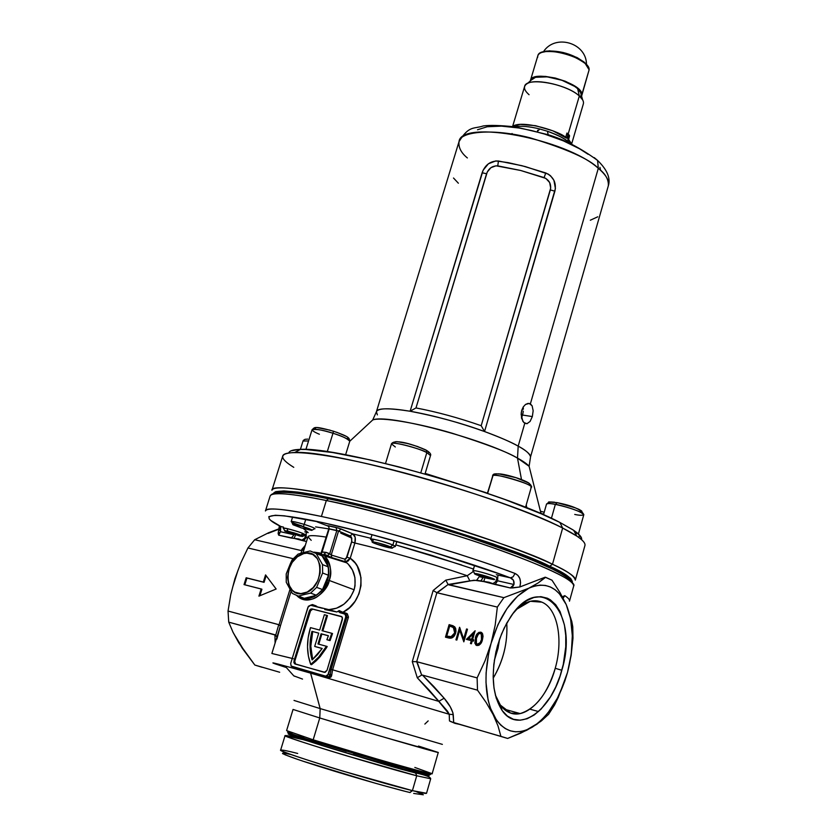 <?xml version="1.0" encoding="UTF-8"?>
<svg xmlns="http://www.w3.org/2000/svg" width="837" height="837" viewBox="0 0 837 837"><rect width="100%" height="100%" fill="white"/><g stroke="black" fill="none" stroke-linecap="round" stroke-linejoin="round"><path stroke-width="1.26" d="M571.891 581.652L572.089 582.646C574.831 576.923 524.632 554.858 463.039 535.199C400.588 515.927 355.777 503.78 328.617 498.758L326.325 500.526C354.197 505.715 400.264 518.239 464.514 538.107C527.833 558.384 577.928 580.637 573.711 585.931C573.523 579.56 546.226 566.67 491.842 547.272C439.425 529.026 371.544 509.879 326.325 500.526L321.408 516.46C374.84 527.781 462.034 553.424 515.027 573.45L517.904 575.375L519.861 578.597L520.572 582.688L519.85 586.978L545.159 577.206L551.991 580.198L559.995 592.586L566.231 604.596L559.388 593.715L555.172 589.803L550.495 587.03L545.452 585.45L540.095 585.105L534.54 586.015L528.858 588.191L517.559 596.174L506.981 608.625L497.931 624.716L491.099 643.308L495.18 625.197L497.345 607.076L436.883 592.701L416.68 661.711L477.121 677.897L485.01 660.895L491.099 643.308L488.693 653.122L486.109 672.875L485.994 682.437L488.097 700.046L490.273 707.778L496.644 720.395L500.714 725.072L505.266 728.556L510.214 730.806L515.477 731.789L520.949 731.507L526.536 729.979L537.678 723.388L543.056 718.449L548.183 712.549L557.369 698.246L564.693 681.454L567.507 672.446L558.415 697.075L554.565 704.963L548.57 714.317L537.03 724.141L526.724 730.241L507.651 738.443L451.206 721.797L449.479 720.939L449.218 714.264L310.579 673.126L320.163 708.594L319.765 717.968L293.044 709.441L319.765 717.968L313.174 739.814L313.572 741.258L391.402 764.505C426.263 774.215 437.835 776.914 426.117 772.603L430.49 774.392M328.617 498.758L326.325 500.526C290.617 493.317 271.889 491.811 270.142 496.017C272.266 490.848 301.194 495.274 326.325 500.526L321.408 516.46C284.141 508.844 265.486 507.013 265.434 510.978C267.066 507.138 285.72 508.969 321.408 516.46C387.405 530.564 479.455 559.618 515.027 573.45C519.829 575.846 521.441 580.355 519.85 586.978L510.34 587.961L513.96 584.498L512.579 586.8L510.34 587.961L495.054 584.477L497.628 580.805L513.96 584.498C514.473 581.213 513.301 578.995 510.434 577.865L513.102 576.798L515.027 573.45L513.102 576.798L510.8 577.896L496.331 574.705L510.434 577.865L500.432 574.213L429.601 550.976L366.826 533.263L322.998 522.686L284.444 515.833L275.31 515.247L268.823 516.628L269.252 518.95L270.853 520.488L280.803 526.494L280.468 531.704L278.679 535.178L291.349 538.065L294.007 534.759L280.468 531.704L294.007 534.759L291.349 538.065L298.704 538.944L301.854 540.137L304.72 538.181L305.777 534.77L304.72 538.181L301.854 540.137L306.509 541.518L303.58 540.848L306.227 537.532L307.639 537.846L306.227 537.532L306.185 533.451L306.227 537.532L303.58 540.848L294.08 538.369L295.566 534.916L294.08 538.369L278.679 535.178L278.125 533.493L278.679 535.178L280.468 531.704L280.803 526.494L283.481 527.09L280.803 526.494C261.29 517.109 260.192 509.189 322.998 522.686C387.458 536.779 475.008 564.284 510.434 577.865L513.479 580.344L513.96 584.498L497.628 580.805L497.764 576.693L497.628 580.805L495.054 584.477L483.744 581.558L484.989 577.708L483.744 581.558L474.035 580.229L448.82 584.864L503.874 597.66L528.858 588.191L538.285 582.866L545.159 577.206L519.85 586.978L512.861 587.919L510.34 587.961L492.909 583.64L495.724 581.652L497 578.189L495.724 581.652L492.909 583.64L489.028 582.249L476.651 580.282L469.839 580.868L448.119 584.498L437.196 592.816L497.345 607.076L503.874 597.66L448.119 584.498L436.883 592.701L416.68 661.711L421.681 675.114L422.497 675.114L433.828 686.549L444.154 698.215L450.275 706.836L452.911 712.81L453.706 722.687L500.924 736.372L497.994 725.878L493.139 714.599L486.213 702.599L477.498 690.159L422.497 675.114L477.498 690.159L477.121 677.897L417.014 661.764L421.681 675.114L422.497 675.114L444.154 698.215C449.291 704.262 452.325 709.724 453.256 714.589L453.706 722.687L449.479 720.939L454.983 723.377L449.479 720.939L449.218 714.264L447.575 711.293L428.523 689.416L417.265 677.75L412.285 661.617L433.137 590.514L445.786 580.146L467.224 575.72C429.036 562.705 391.59 551.792 354.878 543.004L350.243 558.248C367.045 568.867 363.603 602.734 342.898 612.286L339.215 610.602L336.882 611.983L328.857 609.629L336.516 608.206L343.965 604.168L350.18 597.827L354.145 589.771L329.203 580.449C332.362 572.937 330.835 564.755 324.61 555.914L319.724 552.943L313.959 552.138L319.682 552.922L324.61 555.914C330.406 561.92 331.944 570.102 329.203 580.449C320.697 598.905 309.962 604.032 297.02 595.839C309.774 608.405 328.659 589.593 329.203 580.449L354.145 589.771C356.667 578.566 354.239 569.599 346.884 562.872L345.524 561.815L348.077 561.114L350.243 558.248L355.286 563.155L357.336 566.293L360.967 577.467L360.977 585.712L358.958 593.872L355.034 601.343L349.521 607.62L342.898 612.286L347.271 613.772L348.464 617.015L332.603 669.799L438.745 701.364L332.603 669.799L331.536 676.055L329.37 677.677L295.074 667.947L328.449 676.987L291.14 666.053L290.69 663.459L308.372 606.302L310.558 605.245L328.857 609.629C340.554 608.907 348.987 602.284 354.145 589.771L355.045 585.722L354.919 577.561L352.471 570.091L348.171 564.075L345.524 561.815L331.4 557.505L323.856 554.24L331.881 557.672L345.723 561.857L331.776 557.588L331.222 555.025L344.834 559.168L346.079 558.781L351.854 541.016L351.132 536.737L338.556 531.035L331.222 555.025L338.556 531.035L336.84 530.512L329.736 553.717L327.518 555.506L329.736 553.717L326.064 552.378L330.28 554.345M308.183 532.614L304.741 531.851L308.183 532.614L303.245 528.471M479.235 576.641L476.651 580.282L479.235 576.641L483.231 577.551L479.235 576.641L479.402 575.961M321.774 552.158L326.064 552.378L323.992 554.272L326.064 552.378L322.13 551.96L329.234 528.838L336.84 530.512L329.736 553.717L331.222 555.025L331.776 557.578L324.411 554.261M414.828 767.445L432.164 773.702C433.116 774.696 408.153 768.094 378.198 759.389L313.174 739.814C357.598 753.907 435.198 775.972 432.164 773.702L438.264 752.453C441.497 754.032 364.221 731.559 319.765 717.968L320.163 708.594L442.365 744.375L320.163 708.594L310.391 672.278L310.579 673.126L449.218 714.264L453.256 714.589L449.218 714.264L438.745 701.364L444.154 698.215L438.745 701.364L417.265 677.75L421.681 675.114L417.265 677.75L412.285 661.617L416.68 661.711L412.285 661.617L433.137 590.514L436.883 592.701L433.137 590.514L445.786 580.146L448.119 584.498L445.786 580.146L467.224 575.72C429.036 562.705 391.59 551.792 354.878 543.004L355.17 537.323L352.743 533.88L370.927 538.296M422.507 772.959C432.049 776.6 429.716 776.516 415.497 772.697L429.004 775.7L394.551 766.974L332.299 748.676L313.896 742.942L314.335 741.498L313.896 742.942C356.865 756.648 431.934 777.929 429.046 775.658L429.381 774.507M315.758 553.184C329.328 555.36 330.458 573.24 327.497 579.926L329.203 580.449L327.497 579.926L323.532 588.244L320.728 591.749L314.032 596.771L306.771 598.57L303.276 598.152L299.583 596.582C312.578 604.157 326.545 587.637 327.497 579.926L328.805 570.991L327.257 562.82L323.124 556.647L320.268 554.628L315.758 553.184M294.017 700.433L320.163 708.594L294.017 700.433M506.762 623.115C507.86 642.45 503.34 660.801 493.202 678.148C503.299 661.136 507.818 642.795 506.762 623.115M494.311 660.56L499.616 639.06L498.046 648.236L494.311 660.56M351.749 538.045L340.743 533.127M418.479 746.06L438.264 752.453L384.675 737.334L319.765 717.968L313.174 739.814L286.599 730.586L313.174 739.814L313.572 741.258M495.358 695.034L500.4 705.12L510.706 713.114C526.714 718.931 547.576 697.242 555.234 668.282L561.826 670.28C551.614 710.55 518.438 734.583 502.21 710.623C492.135 694.783 490.566 673.157 497.492 645.745L501.583 633.902L506.783 623.063L512.893 613.688L519.631 606.124L526.724 600.663L533.901 597.472L540.869 596.655L547.367 598.204L550.369 599.836L555.726 604.732L560.079 611.596L564.441 624.988L565.749 635.492L565.749 646.813L563.28 664.442L560.079 676.014L555.758 686.968L550.464 696.907L541.1 709.096L534.236 714.965L527.164 718.721L520.143 720.197L513.437 719.297L507.337 716.012L502.074 710.435L496.257 698.246L493.997 688.014L493.171 676.558L493.82 664.348L495.922 651.897L499.658 638.924L504.125 628.179L510.654 616.796C541.309 569.652 579.434 613.709 561.826 670.28L555.234 668.282C547.45 693.632 535.753 708.73 520.133 713.574L510.706 713.114C503.884 710.749 498.768 704.723 495.358 695.034M541.853 602.148C557.494 608.373 563.521 639.541 555.234 668.282C563.521 639.541 557.494 608.373 541.853 602.148L535.764 600.746L541.853 602.148C533.849 598.905 525.364 601.332 516.408 609.42L530.313 601.29L541.853 602.148M564.787 595.651C568.292 598.016 569.871 599.815 569.516 601.05L569.484 601.165C569.966 599.92 568.396 598.089 564.787 595.651L562.37 596.791L564.787 595.651L563.134 598.214L564.787 595.651M459.408 724.34L454.983 723.377M302.523 679.079L293.787 675.846L286.338 667.539L275.227 663.898C267.421 661.104 279.213 664.18 310.579 673.126C278.899 664.097 267.191 661.052 275.467 663.982M293.337 658.729L271.879 653.477L292.228 658.426M311.51 664.683L310.736 664.432C306.635 653.289 306.468 641.309 310.234 628.503L310.506 627.635L319.671 630.073L324.348 614.714L327.476 615.603L326.712 615.331L322.025 630.7L331.766 633.285L329.276 640.336L330.05 640.598L332.53 633.557L331.766 633.285L332.53 633.557L330.05 640.598L327.644 639.949L330.05 640.598L326.88 639.688L329.276 640.336L331.766 633.285L322.025 630.7L326.712 615.331L324.348 614.714L319.671 630.073L310.506 627.635L308.142 637.784L307.514 647.095L308.393 656.093L310.736 664.432L311.51 664.683L315.988 661.01L320.142 656.71L327.194 646.53L326.42 646.269L318.217 657.746L310.736 664.432L319.368 656.459L326.42 646.269L327.194 646.53L326.304 648.089L320.142 656.71L311.51 664.683M279.464 528.963L268.06 533.389M238.043 570.175L232.623 587.354M235.636 636.664L242.772 648.361M471.304 640.608L466.397 639.363L475.123 630.774L472.612 639.541L473.805 639.845L473.428 641.142L472.235 640.839L471.388 643.768L470.467 643.538L471.304 640.608L470.467 643.538L471.388 643.768L472.235 640.839L473.428 641.142L473.805 639.845L472.612 639.541L475.123 630.774L466.397 639.363L471.304 640.608M455.61 633.17L454.188 636.099L451.823 637.982L445.472 637.166L449.113 624.643L454.575 626.672L455.694 628.461L455.977 631.244L455.61 633.17L454.721 626.829L449.113 624.643L445.472 637.166L448.632 637.972C451.907 638.757 454.24 637.156 455.61 633.17M459.712 630.177L456.856 640.064L455.935 639.834L459.576 627.248L463.688 638.924L466.554 628.985L467.475 629.215L463.834 641.843L459.712 630.177L463.834 641.843L467.475 629.215L466.554 628.985L463.688 638.924L459.576 627.248L455.935 639.834L456.856 640.064L459.712 630.177L460.423 630.449L459.712 630.177M482.426 639.761L480.836 643.496L478.827 645.327L476.399 645.348L474.809 643.088L476.086 635.785L478.837 632.385L480.961 632.238L482.551 633.672L483.043 636.34L482.426 639.761L482.07 632.96L480.731 632.176C477.875 632.374 476.075 634.3 475.343 637.972L475.646 644.793L476.912 645.526C479.8 645.369 481.641 643.444 482.426 639.761M303.046 552.692L307.964 536.799C308.602 535.157 314.691 535.272 326.221 537.113C314.618 535.261 308.539 535.157 307.964 536.799L311.218 540.336M312.442 604.555L315.894 605.842L312.442 604.555L311.563 605.475L312.442 604.555L310.517 605.235L312.442 604.555M572.979 638.286L571.158 655.381L567.507 672.446L571.263 653.938L572.32 635.722L570.614 618.92L566.231 604.596L571.807 621.493L572.77 626.767L572.979 638.286L572.77 626.767L571.807 621.493L566.231 604.596L559.995 592.586L551.991 580.198L545.63 577.31L538.285 582.866L528.858 588.191L503.874 597.66L497.345 607.076L495.18 625.197L491.099 643.308L485.01 660.895L477.121 677.897L477.498 690.159L486.213 702.599L493.139 714.599L497.994 725.878L500.924 736.372L507.651 738.443L520.781 733.118L532.144 727.248L541.361 720.939L548.57 714.317L554.565 704.963L558.415 697.075L567.507 672.446C559.88 698.56 548.099 716.828 532.144 727.248C515.927 736.1 502.922 731.883 493.139 714.599C484.361 695.432 483.681 671.672 491.099 643.308C499.72 615.519 512.307 597.147 528.858 588.191C545.222 581.276 557.672 586.737 566.231 604.596C573.879 623.502 574.297 646.122 567.507 672.446L571.158 655.381L572.979 638.286M324.756 609.545L336.882 611.983L339.215 610.602L338.828 611.763L339.519 610.738M294.436 667.277L328.449 676.987L330.176 674.737L328.449 674.193L325.771 676.15L328.92 677.07L329.893 676.505L331.107 669.349L346.821 617.298L345.765 616.921L328.449 674.193L330.176 674.737L331.107 669.349L346.821 617.298L345.765 616.921L345.304 614.368L338.975 612.014L344.949 614.096L345.869 616.43L327.706 675.49L325.771 676.15L291.789 666.451L294.488 667.288L291.182 666.095L290.69 663.459L307.953 607.202L310.558 605.245L322.496 608.3M309.345 610.843L293.85 662.496L295.063 664.023L325.112 672.362L326.995 670.385L342.521 617.936L341.255 616.43L311.95 608.886L310.412 609.263L309.345 610.843L311.95 608.886L312.724 609.158L310.108 611.115L309.345 610.843L310.108 611.115L294.739 661.282L295.597 664.18L294.75 663.176L294.739 661.282L293.954 661.031L294.739 661.282L310.841 609.838L312.724 609.158L311.95 608.886L341.967 616.838L342.427 619.39L326.995 670.385L324.327 672.341L294.446 663.678L293.954 661.031L309.345 610.843M341.695 616.618L312.724 609.158L341.695 616.618M322.81 630.91L327.476 615.603L322.81 630.91M318.771 644.187L321.858 634.038L328.386 635.785L321.094 633.776L317.987 643.967L326.42 646.269L317.987 643.967L321.094 633.776L328.407 635.733L326.88 639.688L328.407 635.733L321.094 633.776L321.858 634.038L318.771 644.187M314.691 646.415L318.73 633.149L311.95 631.339L310.506 638.683L310.579 653.184L312.107 659.933L317.485 654.691L322.193 648.466L314.691 646.415L322.193 648.466L312.107 659.933C309.418 650.924 309.366 641.393 311.95 631.339L312.714 631.6C310.213 641.351 310.192 650.642 312.661 659.462L310.82 646.29L312.714 631.6L311.95 631.339L318.73 633.149L314.691 646.415L315.465 646.677L314.691 646.415M322.172 648.508L315.465 646.677L322.172 648.508M345.304 614.368L346.079 614.651L346.821 617.298L348.307 617.758L346.821 617.298L346.351 614.933L344.865 614.055M336.882 611.983L328.857 609.629L336.882 611.983M320.132 607.547L314.66 606.291L320.54 607.589M428.178 720.898L424.851 724.078M280.228 526.787L279.757 530.553M317.15 521.88L327.204 525.751L317.15 521.88M278.334 533.138L279.213 532.447M279.506 528.618L268.687 532.709L254.699 539.739L301.038 550.505L305.369 545.211L301.038 550.505L254.699 539.739L247.94 547.973L293.086 558.666L247.94 547.973L240.784 562.956L234.956 578.618L230.75 594.668L228.041 611.041L279.024 624.768L289.979 589.384L279.024 624.768L280.364 626.045L278.752 624.653L228.041 611.041L228.721 622.132L275.708 635.189L278.752 624.653L275.708 635.189L276.953 637.072L274.944 634.77L228.721 622.132L233.063 632.343L238.88 642.952L254.856 665.059L279.673 672.247L254.856 665.059L242.374 648.403L233.063 632.343L228.721 622.132L228.041 611.041L230.75 594.668L234.956 578.618L240.784 562.956L247.94 547.973L254.699 539.739L268.687 532.709L279.506 528.618M301.916 550.526L304.03 549.543L301.916 550.526L300.922 553.288L301.916 550.526M265.559 574.904L276.147 589.018L258.915 596.143L261.165 588.966L244.038 584.603L246.183 577.771L263.32 582.06L265.559 574.904L276.147 589.018L258.915 596.143L261.165 588.966L261.918 589.227L259.878 595.745L261.918 589.227L244.038 584.603L246.183 577.771L246.936 578.043L244.812 584.801L246.936 578.043L246.183 577.771L264.073 582.343L246.936 578.043L264.073 582.343L263.32 582.06L265.559 574.904M275.091 643.098L274.944 634.77L275.091 643.098M293.787 675.846L294.509 676.244M538.547 711.555L529.915 709.18M315.601 526.881L328.753 528.879M321.711 552.818L329.234 528.838L328.669 526.546L327.11 525.605L338.755 528.147L352.743 533.88L350.096 535.889L338.556 531.035L329.046 528.942M461.71 564.996L395.817 544.897L431.756 555.402L473.386 568.993M428.125 775.083L428.9 775.491L428.125 775.083M288.493 732.773L288.148 733.923L289.309 734.604L308.623 741.258L288.148 733.923L332.299 748.676L415.497 772.697L416.721 775.773L430.699 778.776L416.721 775.773L412.421 790.641L409.994 792.545M288.148 733.913L293.839 734.917L288.148 733.913M262.107 667.277L254.856 665.059M473.47 571.42L467.224 575.72L469.839 580.868L467.224 575.72L473.47 571.43M319.41 743.089L346.319 751.323M353.58 753.488L428.743 774.392M290.784 732.616L287.865 732.082M288.577 732.814L308.215 739.542M303.779 737.439L295.764 735.378L303.779 737.439M292.27 732.95C278.25 729.728 298.202 736.424 313.53 741.237M316.961 606.48L315.894 605.842L316.961 606.48M327.905 526.096L328.449 525.751L329.234 528.838L328.449 525.751L336.055 527.425L336.84 530.512L336.055 527.425L341.214 529.015L338.556 531.035L341.214 529.015L352.743 533.88C355.244 535.45 355.955 538.484 354.878 543.004L351.624 541.989L351.791 538.191L350.096 535.889L352.743 533.88M322.13 551.96L321.314 553.623L322.13 551.96M351.624 541.989L354.878 543.004L350.243 558.248L346.989 557.243L351.624 541.989M331.222 555.025L344.834 559.168L345.388 561.7L344.834 559.168L346.989 557.243L350.243 558.248L345.723 561.857L346.874 562.872L324.61 555.914L319.65 552.975L313.98 552.148M483.231 577.551L480.647 581.192L483.315 577.227M280.343 626.139L276.859 639.112M266.145 575.689L264.073 582.343L266.145 575.689M446.215 637.355L449.825 624.915L449.113 624.643L453.225 625.814L449.825 624.915L446.215 637.355M453.936 627.624L450.369 626.327L454.365 627.938L455.663 630.428L454.669 634.948L451.959 637.041M451.645 637.093L447.931 636.413L451.645 637.093L455.401 633.201L454.69 632.929L455.401 633.201L454.669 628.221L453.392 627.468L454.69 632.929L450.934 636.831L451.645 637.093L450.704 637.083M450.118 636.999L449.124 636.79M448.642 636.675L446.759 636.11L449.657 626.149L450.369 626.327L449.657 626.149L446.759 636.11L451.561 636.695L454.449 633.651L454.889 629.78L452.681 627.08M456.667 640.023L460.078 628.221L456.667 640.023M464.399 639.186L463.688 638.924L464.399 639.186L467.255 629.257L466.554 628.985L467.454 629.309L464.399 639.186M464.033 641.163L460.423 630.449L464.033 641.163M467.172 639.562L474.82 631.83L467.172 639.562M473.313 639.813L472.612 639.541L473.313 639.813M471.189 643.716L472.016 640.87L471.189 643.716M472.382 639.573L473.962 634.08L473.261 633.808L473.962 634.08L472.382 639.573L468.594 638.526L472.382 639.573L468.594 638.526L473.261 633.808L471.681 639.311L472.382 639.573M473.261 633.808L468.594 638.526L471.681 639.311L473.261 633.808M476.985 645.547L476.358 645.055L476.044 638.244L475.343 637.972L476.044 638.244C476.776 634.592 478.555 632.657 481.411 632.437L478.649 633.232L476.389 637.135L475.374 642.094L476.933 645.515M481.38 632.427L480.731 632.176L481.38 632.427M481.442 633.881L482.258 634.655M482.447 635.011L482.667 637.574L481.474 641.77L479.978 643.956L478.209 644.532M477.665 644.364L476.42 643.684L476.42 637.71L478.314 634.122L479.978 633.431L481.275 634.017L481.484 639.52L480.176 642.617L477.31 644.228L480.877 642.879L482.196 639.782L481.986 634.289L481.097 633.755M481.484 639.52L482.196 639.782L481.484 639.52L481.557 634.383L480.208 633.452L478.502 633.965L476.044 639.081L476.148 643.329L477.707 644.291L480.176 642.617L480.877 642.879L480.176 642.617L481.484 639.52M278.135 533.483L279.37 525.751L280.803 526.494M570.886 580.167L567.36 577.174L556.856 571.054L530.376 559.242M518.95 554.753L463.457 535.335L400.232 516.377M384.633 512.15L355.014 504.669M317.003 496.467L297.501 493.317L283.502 492.104M328.167 498.664C304.218 493.453 286.714 491.465 275.655 492.721M294.436 667.267L328.742 677.562L328.449 676.987L329.496 677.677L330.96 677.049L331.776 674.706L330.176 674.737L331.776 674.706L332.603 669.799L331.107 669.349L332.603 669.799L348.412 617.329L347.407 613.898L346.099 613.155L345.367 614.17L346.099 613.155L342.898 612.286L342.145 613.301L342.898 612.286M569.578 135.793L568.428 134.464L569.578 135.793L568.815 135.113L567.852 138.377L571.776 144.069L568.585 139.706L569.578 135.793L568.626 139.057L567.852 138.377L568.815 135.113L567.967 134.433L567.015 137.697L567.852 138.377L568.135 141.474L567.852 138.377L567.015 137.697L567.967 134.433L566.743 133.742L569.578 135.793M458.362 183.209L453.497 178.009M467.36 157.942C461.114 152.836 458.341 147.406 459.021 141.652C459.952 131.608 492.47 128.03 530.145 137.833C566.879 148.986 589.604 159.145 598.309 168.3L597.587 160.432L594.249 157.607L597.587 160.432L598.309 168.3C565.802 138.66 460.925 119.241 459.021 141.652C468.982 125.152 473.857 129.139 483.211 125.958C489.676 125.006 500.495 125.33 515.686 126.952L547.649 134.59C563.636 139.235 580.282 147.846 597.576 160.432C607.181 169.733 610.759 178.218 608.311 185.866C609.629 180.959 606.291 175.1 598.309 168.3L530.376 403.873L598.309 168.3C605.496 173.761 608.823 179.62 608.311 185.866L599.512 216.542M293.766 467.339C278.731 458.08 279.035 453.131 294.687 452.514C332.938 449.521 506.772 498.277 562.652 528.053L559.88 522.434C505.663 493.338 337.939 446.351 300.514 449.396C293.306 449.563 289.393 450.745 288.755 452.943L289.173 452.137M273.469 493.903C273.396 490.984 281.441 490.377 297.595 492.083C321.711 495.274 363.384 504.721 405.955 516.617C482.834 539.624 530.763 556.155 549.752 566.231L552.493 564.243C533.692 554.22 486.234 537.731 410.13 514.797C332.237 492.47 269.65 482.792 271.952 490.273C273.375 484.016 317.411 490.231 381.756 507.065C445.985 523.836 518.888 548.402 552.493 564.243L562.652 528.053C529.476 511.219 457.044 486.234 392.971 469.934C328.774 453.56 284.549 448.569 282.749 455.987L271.952 490.273M526.944 423.7L524.778 423.281L522.863 421.356L521.127 414.357L521.713 410.371L523.282 406.887L525.531 404.449L529.256 403.434L532.112 405.799L533.159 410.705L532.342 416.575L530.072 421.461L526.944 423.7L523.774 422.497L521.556 418.218L521.294 412.338L523.282 406.887L525.531 404.449L528.042 403.392L530.376 403.873L532.112 405.799L533.159 410.705L532.342 416.575L530.072 421.461L526.944 423.7M522.508 415.037L532.342 416.575L522.508 415.037L521.89 416.857L522.979 413.101L522.508 415.037M521.472 417.841L521.89 416.857L521.472 417.841M578.942 536.632L578.357 537.019M377.382 414.89L376.399 411.783C378.062 408.006 389.299 407.818 410.109 411.239L483.127 170.214L488.431 163.759L495.86 160.913L508.279 162.66L525.343 166.594L548.308 174.138L550.568 175.812L553.927 180.311L555.412 188.503L484.539 431.536C498.622 436.684 509.838 441.549 518.187 446.131L517.496 458.111L518.187 446.131C525.395 449.898 529.518 453.455 530.553 456.803L529.11 466.293L517.496 458.111C484.079 438.954 386.255 413.373 372.716 419.965L369.86 422.612L372.716 419.965C380.176 416.784 417.663 422.894 452.482 433.325C486.59 444.112 508.268 452.378 517.496 458.111L521.503 479.58L517.496 458.111C523.334 461.292 527.205 464.022 529.11 466.293L541.068 513.719M523.261 411.124L522.979 413.101L523.261 411.124M523.24 407.378L523.355 409.199L523.24 407.378M570.039 143.253L568.689 142.112C563.699 138.042 556.626 134.422 547.461 131.263L539.802 128.992C529.423 126.429 520.991 125.696 514.493 126.774C521.2 125.717 529.633 126.46 539.802 128.992L547.461 131.263C558.541 135.427 565.613 139.047 568.689 142.112L570.039 143.253M459.021 141.652L376.399 411.783C377.006 408.048 388.242 407.86 410.109 411.239C437.102 416.428 461.909 423.187 484.539 431.536C500.997 437.72 512.223 442.585 518.187 446.131L524.778 423.281L518.187 446.131C526.316 450.672 530.438 454.229 530.553 456.803L599.47 216.699L530.553 456.803M526.797 507.818L526.243 504.878L526.797 507.818M486.056 492.69L425.186 473.407L487.416 493.181M292.584 492.878C332.373 493.82 492.093 539.447 544.918 565.184L552.975 569.129M512.432 126.492C521.87 119.136 562.495 132.141 566.471 138.157L567.015 137.697L566.471 138.157L552.849 130.813L535.534 125.686L520.112 124.42L512.432 126.492M273.553 493.244L275.729 491.643L283.869 490.921L297.867 492.114L317.38 495.253L369.881 506.992L432.436 524.307L493.234 543.977L530.721 558.017L549.752 566.231L563.186 573.115L570.698 578.451L572.372 581.767C571.357 577.687 563.824 572.508 549.752 566.231L552.493 564.243C568.511 571.838 576.128 577.132 575.322 580.135C574.412 575.971 566.806 570.677 552.493 564.243L562.652 528.053L576.819 536.088L573.638 530.302L559.88 522.434L541.382 513.855L504.847 499.49L476.138 489.561L445.472 479.894L399.029 466.92L369.964 459.879L332.551 452.514L305.589 449.469L299.322 449.427L291.098 450.787M552.117 568.679L526.557 557.275L503.487 548.434L462.202 534.268L432.049 524.883L358.006 504.816L321.418 496.927L296.696 493.213M575.322 580.135L584.937 545.504C585.9 541.926 578.472 536.119 562.652 528.053L559.88 522.434L572.895 529.811L577.237 532.949L581.506 538.045M575.207 533.148L576.316 533.682L575.207 533.148M588.118 154.29L579.497 148.756L563.364 140.857L544.709 134.108L531.736 130.582L518.992 127.998L501.447 126.125L487.207 126.753L477.508 129.766M600.485 169.67L599.951 167.379M329.558 456.134L330.197 456.353M487.26 172.024L415.989 407.943C436.778 411.877 458.509 417.799 481.191 425.698L550.694 188.095L549.658 182.539L545.829 178.396L520.719 170.486L496.006 165.799L490.911 167.693L487.26 172.024M581.569 539.677C582.228 537.49 579.591 534.362 573.638 530.302M597.733 216.814L590.326 220.215M544.102 177.59L520.719 170.486L497.753 165.872L498.444 161.007L521.901 165.695L545.787 172.956L544.102 177.59L545.787 172.956C553.539 176.701 556.574 182.78 554.889 191.202L550.348 189.915C551.468 184.213 549.386 180.112 544.102 177.59M497.753 165.872C492.376 165.705 488.651 168.331 486.579 173.751L482.133 172.767C485.115 164.743 490.555 160.819 498.444 161.007L497.753 165.872M482.133 172.767L486.579 173.751L415.989 407.943L410.109 411.239L482.133 172.767M550.348 189.915L554.889 191.202L484.539 431.536L481.191 425.698L550.348 189.915M415.989 407.943C436.778 411.877 458.509 417.799 481.191 425.698L484.539 431.536C458.498 422.246 433.692 415.476 410.109 411.239L415.989 407.943M512.579 134.15L512.056 133.501M416.387 773.357L409.46 771.086L416.387 773.357M414.012 770.092L421.858 772.729M426.525 793.288L412.421 790.641C421.597 792.89 426.305 793.779 426.525 793.288L430.699 778.776C430.532 777.018 425.656 775.104 416.094 773.032C379.716 764.673 290.973 733.934 285.061 735.629L301.958 739.395M416.449 791.76L422.591 794.303M423.344 794.784L413.666 793.424M405.275 791.363L382.363 785.211M375.677 783.338L302.638 761.084M297.888 759.483L284.978 754.733M283.398 754.011L282.498 753.488M283.889 753.133L291.088 754.545M291.119 754.555C277.246 751.176 276.702 752.955 318.625 766.263C361.05 779.613 399.113 789.971 409.764 792.482L412.421 790.641L342.657 771.034C306.206 760.09 278.428 750.486 280.646 750.078C275.561 750.956 374.673 781.528 412.421 790.641L416.721 775.773C379.171 766.211 280.144 735.964 285.061 735.629C282.916 735.796 310.736 745.076 347.135 755.968L416.721 775.773L415.497 772.697C404.951 769.998 369.347 760.059 327.518 747.2C285.699 734.279 282.038 731.883 295.105 735.221M426.692 774.487L424.621 773.712M285.061 735.629L280.646 750.078C282.582 749.889 288.263 751.019 297.69 753.467M571.671 143.828L583.358 103.861C583.964 101.591 582.615 98.965 579.319 95.993L582.604 99.812L580.439 91.955L577.645 88.68L579.319 95.993L568.166 134.025L569.202 135.155L568.166 134.025L579.319 95.993C566.429 83.585 525.939 76.648 524.611 86.462L512.642 126.345M529.057 94.717C523.554 89.821 523.02 86.075 527.456 83.47C536.381 78.05 568.595 85.782 579.319 95.993L577.645 88.68C568.522 79.954 541.204 73.394 533.546 78.061L531.369 79.996L535.544 77.297L547.199 76.847L561.962 80.279L574.674 86.399L577.645 88.68L580.962 93.064M581.192 94.999L580.449 96.663M566.942 133.052L568.166 134.025L566.942 133.052L565.634 137.54L566.942 133.052M537.521 130.331L538.337 130.488M303.894 552.472L303.695 553.613C324.777 546.979 325.394 588.798 304.04 593.224L304.26 594.552L310.6 593.109L316.627 587.365L322.622 573.01L322.517 564.609L316.229 553.529L310.171 550.966L303.894 552.472L310.171 550.966L316.229 553.529L322.517 564.609L328.355 566.9L328.481 575.27L322.517 589.562L316.501 595.274L304.312 598.298L299.908 596.697L304.312 598.298L316.501 595.274L310.6 593.109L304.26 594.552L298.38 596.143L304.312 598.298L298.38 596.143L304.26 594.552L304.04 593.224C282.885 599.313 282.791 558.08 303.695 553.613L303.894 552.472L300.933 553.288L303.894 552.472M316.02 553.288L322.067 555.852L328.355 566.9L322.067 555.852L316.229 553.529L322.067 555.852M298.066 554.136L300.933 553.288L298.066 554.136L292.155 559.827L290.512 563.301L292.155 559.827L298.066 554.136M322.517 589.562L328.481 575.27L322.622 573.01L316.627 587.365L322.517 589.562L316.627 587.365L310.6 593.109L316.501 595.274L322.517 589.562M292.354 593.433L286.254 582.27L292.354 593.433L298.38 596.143L292.354 593.433M286.212 573.952L290.512 563.301L286.212 573.952L286.254 582.27L286.212 573.952M303.695 553.613L297.459 556.741L292.197 562.38L288.713 569.662L287.51 577.509L288.786 584.76L292.364 590.294L294.865 592.146L300.818 593.642L307.263 592.031L313.205 587.553L317.736 580.878L320.132 573.063L320.037 565.299L317.474 558.792L312.85 554.533L306.897 553.152L303.695 553.613M328.481 575.27L328.355 566.9L322.517 564.609L322.622 573.01L328.481 575.27M581.171 510.612L581.349 510.737C576.201 507.714 568.166 505.025 557.243 502.671L555.36 504.355C560.288 504.784 584.571 512.234 583.787 514.734C582.332 515.529 579.309 515.425 574.737 514.431M543.485 514.765L546.519 504.083C551.06 501.227 544.605 501.729 556.689 502.608C572.675 505.611 581.705 509.66 583.787 514.734C580.857 511.48 571.378 508.017 555.36 504.355L551.416 518.333L555.36 504.355C549.888 503.351 546.938 503.257 546.519 504.083C547.9 503.299 550.851 503.393 555.36 504.355L557.243 502.671L575.49 507.892M577.886 508.875L579.8 509.796M581.935 511.281L581.61 512.129M549.689 502.985L549.909 502.116M550.662 501.97L554.68 502.231M540.44 511.208L544.196 512.223L540.451 511.24M543.663 514.148L540.995 513.405L543.663 514.148M283.147 528.147L287.143 528.597L287.823 531.171C297.721 533.786 302.638 535.565 302.565 536.475L299.74 535.994L302.649 535.994L294.603 533.012L286.557 530.899L284.988 531.192L299.74 535.994L284.904 531.139C284.005 530.532 284.978 530.543 287.823 531.171L287.143 528.597C283.659 527.844 282.477 527.833 283.586 528.576L284.685 530.71M300.399 449.396L303.015 441.036L308.56 440.953L303.015 441.036L303.339 440.398L305.003 439.331L307.744 439.09M302.994 536.245L305.107 535.084C305.223 533.954 299.227 531.788 287.143 528.597C297.114 531.15 303.308 533.274 305.714 534.969L301.665 534.498M302.031 525.981C295.252 523.826 291.632 522.361 291.192 521.577C292.218 521.169 296.56 522.1 304.208 524.38L303.339 526.682C310.339 528.932 313.101 530.166 311.636 530.386L301.561 527.969L312.17 530.145L301.414 526.096L292.699 524.318L301.561 527.969L293.086 524.778C292.092 523.763 295.513 524.391 303.339 526.682L304.208 524.38C294.655 521.587 290.481 520.823 291.705 522.089L292.824 524.276M319.378 434.236C314.785 432.352 312.347 430.835 312.086 429.684C316.689 428.962 323.657 430.155 332.98 433.242L333.45 431.181L332.98 433.242C320.853 429.622 313.885 428.429 312.086 429.684C315.015 427.529 312.766 425.458 333.492 431.222C349.96 436.924 349.175 437.95 349.782 441.225C349.301 439.446 343.704 436.788 332.98 433.242L327.257 451.698L332.98 433.242C341.465 435.774 347.062 438.431 349.782 441.225L345.597 454.805M312.138 530.114L314.304 528.921C316.104 528.649 312.745 527.132 304.208 524.38L305.819 519.181L304.208 524.38C310.998 526.536 314.607 528.001 315.015 528.775M315.863 429.119L315.235 428.45L315.863 427.676M317.108 427.592L330.186 430.197M336.641 432.237L346.351 436.391M347.533 437.207L348.046 438.337L346.78 438.661M373.218 540.671L370.676 539.143C374.788 539.122 382.185 541.079 392.877 545.013L390.419 546.854L391.8 548.193C386.956 547.503 381.117 545.86 374.306 543.276L388.42 547.639L392.354 548.151L391.454 547.325L377.885 542.847L372.298 541.957L374.306 543.276L372.695 542.502C368.845 540.367 384.235 544.134 390.419 546.854L392.877 545.013C385.323 541.685 366.543 537.103 371.251 539.719L372.392 541.926M395.326 446.979L391.465 443.892C391.392 440.492 424.715 450.201 426.828 452.597L426.525 450.39L425.562 449.814C414.43 444.949 404.564 442.239 395.985 441.674M392.365 547.879L394.541 546.666C395.985 546.676 395.43 546.132 392.877 545.013L394.175 540.66L392.877 545.013L395.336 546.498L396.853 541.413M397.02 441.654L407.598 443.516L417.6 446.529L426.525 450.39L426.828 452.597C417.098 447.418 391.297 441.089 391.465 443.892C393.965 439.268 409.251 442.627 426.514 450.369C429.956 452.555 431.285 454.292 430.5 455.579L426.828 452.597L420.812 472.759L426.828 452.597L430.5 455.579L425.029 473.93M395.137 443.15L394.635 442.48L395.587 441.716M428.345 451.582L428.565 452.691M473.072 570.667L474.6 573.554C476.546 572.885 497.429 579.34 494.353 579.654L491.612 577.99L482.489 575.071L475.165 573.533L474.422 573.69L476.159 574.726L486.464 578.126L494.353 579.654L474.893 574.109L473.072 570.667C475.123 569.861 498.444 576.871 497.387 577.969L497.147 578.105C500.934 577.708 475.426 569.819 473.072 570.667L474.631 565.289L472.863 570.803M495.399 473.909L492.763 475.667C489.499 471.702 536.747 485.293 531.265 487.301L530.815 487.709M529.528 484.152L529.13 484.55C533.65 483.326 510.424 474.872 499.804 473.899M487.375 493.338L493.213 474.809C493.37 470.771 533.713 480.124 531.265 487.301C533.305 484.351 496.247 473.146 492.763 475.667L487.615 493.422L493.234 474.778M495.849 474.014L496.833 473.794M498.423 473.784L516.084 477.697L528.691 483.033M496.613 578.137L497.147 578.105M581.872 94.539L581.579 96.088L581.307 92.478L579.759 90.239L573.973 85.583L565.383 81.294L555.318 78.061L545.389 76.397L537.145 76.554L531.872 78.479L530.438 80.457C532.227 69.084 582.918 82.936 581.872 94.539L589.122 69.795L581.872 94.539M581.757 95.606L589.122 69.795C590.284 57.795 539.739 44.016 537.825 55.797L530.449 80.425M541.623 52.459L549.354 50.816L563.071 52.469L577.028 57.544L583.996 61.98L587.616 66.081L584.592 62.493C573.104 54.175 560.277 50.377 546.111 51.088L541.623 52.449M537.689 57.251C537.532 54.332 539.97 52.459 545.023 51.612C559.817 50.869 573.219 54.844 585.22 63.528L589.122 69.795M265.434 510.978L270.142 496.017C273.029 490.315 292.28 491.204 327.916 498.695C372.946 507.902 440.168 526.85 492.104 545.023C546.069 563.814 573.272 577.457 573.711 585.931L569.516 601.05M500.4 705.12L502.21 710.623M520.133 713.574L503.884 709.054M271.879 653.477L291.098 591.33M294.446 663.678L295.231 663.919M286.599 730.586L293.044 709.441M320.969 553.456L328.784 528.785M304.187 549.03L303.894 549.658M453.957 627.949L454.669 628.221M475.646 644.793L476.358 645.055M481.275 634.017L481.986 634.289M311.155 605.402L318.186 607.097M339.979 612.715L343.829 613.762M304.208 548.957L302.398 548.549M569.296 135.542L568.898 134.872M294.687 452.514L300.514 449.396M527.331 423.606L524.59 423.177M537.323 131.545L539.802 128.992M548.151 134.747L547.461 131.263C556.605 134.464 563.5 137.875 568.135 141.484L570.342 143.399M349.772 441.245L372.716 419.965L376.399 411.783M527.456 83.47L533.546 78.061M583.787 514.734L578.419 533.975M306.562 532.248L305.714 534.969M292.647 516.91L291.192 521.577M312.086 429.684L305.892 449.479M372.036 534.634L370.676 539.143M391.465 443.892L385.512 463.531M498.203 575.124L497.387 577.969M531.265 487.301L525.542 507.327M473.428 571.357L474.6 573.554M586.475 64.418C586.538 42.823 555.203 33.532 543.475 51.685M545.023 51.612L546.111 51.088M585.22 63.528L584.592 62.493"/></g></svg>
